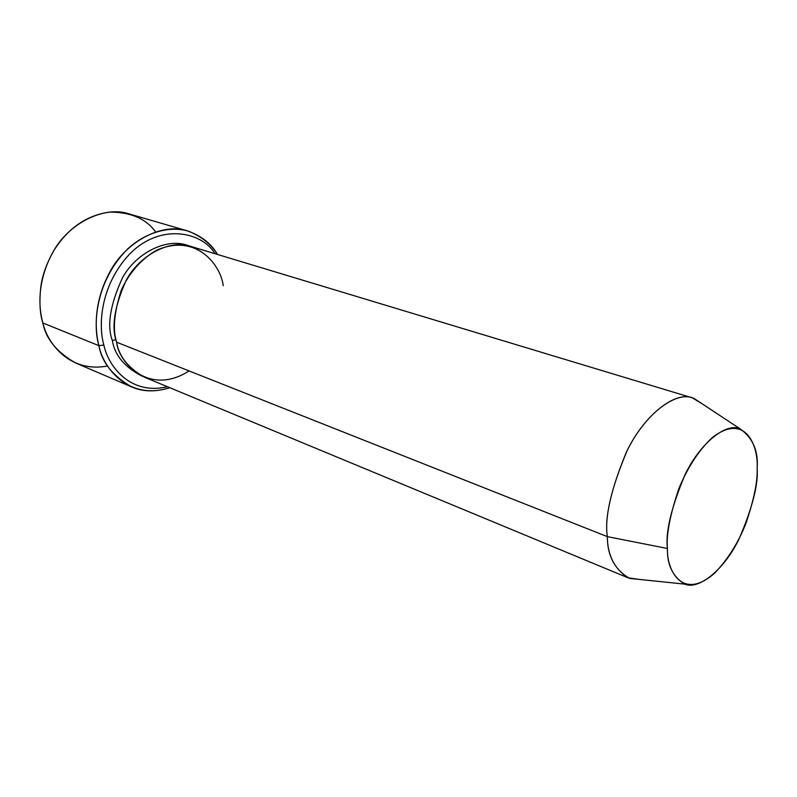 <?xml version="1.0" encoding="UTF-8"?>
<svg xmlns="http://www.w3.org/2000/svg" width="797" height="797" viewBox="0 0 797 797"><rect width="100%" height="100%" fill="white"/><g stroke="black" fill="none" stroke-linecap="round" stroke-linejoin="round"><path stroke-width="1.2" d="M107.625 365.992C69.2 373.245 47.222 342.69 42.859 322.984C45.887 338.894 56.866 352.264 75.795 363.073L131.674 386.924C112.706 375.965 101.787 362.217 98.918 345.669C102.883 367.307 128.237 401.1 169.811 387.711C155.594 392.134 142.882 391.875 131.674 386.924M167.42 386.724C129.453 395.77 107.784 364.926 103.869 345.021L98.918 345.669L42.859 322.984L98.918 345.669C94.704 329.779 93.568 302.043 109.936 271.797C126.215 241.112 162.698 222.333 187.444 230.891C201.492 235.942 211.484 243.792 217.442 254.442C211.384 244.5 201.92 236.809 189.058 231.389C171.076 225.661 147.037 231.369 128.008 248.614C94.514 281.939 92.93 326.461 98.918 345.669L103.869 345.021C107.784 364.926 129.453 395.77 167.42 386.724M189.048 370.914C149.886 396.258 118.823 363.233 116.601 342.212L607.364 536.65C604.475 518.07 610.771 490.006 626.243 452.457C643.438 415.865 674.69 390.869 692.374 397.872L702.277 403.89L693.988 398.42C676.842 389.942 644.982 413.633 627.05 450.843C610.95 489.099 604.385 517.701 607.364 536.65L667.418 548.485C665.365 532.356 671.174 507.898 684.842 475.102C699.945 443.172 726.216 422.161 740.174 428.896C752.806 437.892 758.465 451.002 757.15 468.228C758.535 447.286 746.171 411.631 712.408 437.463C698.999 449.638 686.894 468.915 678.875 488.611C669.988 514.992 666.162 534.946 667.418 548.485C666.601 571.25 683.119 601.506 715.118 572.694C727.98 559.076 738.201 542.787 745.783 523.818C753.952 499.789 757.738 481.258 757.15 468.228C758.445 484.307 752.408 507.898 739.028 539.011C724.433 569.277 698.959 590.338 684.703 584.121C672.778 576.739 667.019 564.854 667.418 548.485L607.364 536.65C607.344 555.818 614.776 569.745 629.66 578.413L639.533 579.439L628.056 577.815C614.298 568.659 607.404 554.931 607.364 536.65L116.601 342.212C118.902 356.269 128.138 367.905 144.307 377.14L628.056 577.815M116.003 339.661L112.357 340.538C114.728 355.332 124.681 367.228 142.225 376.204C124.681 367.228 114.728 355.332 112.357 340.538L116.003 339.661M188.809 245.865C168.705 237.257 137.174 251.483 122.628 277.505C110.165 304.564 106.738 325.575 112.357 340.538C106.738 325.575 110.165 304.564 122.628 277.505C137.174 251.483 168.705 237.257 188.809 245.865M692.374 397.872L191.011 246.462C170.468 239.11 139.913 254.632 126.165 280.305C114.34 306.925 111.152 327.557 116.601 342.212C112.536 329.749 114.101 312.434 121.264 290.287C128.456 273.969 141.189 258.746 156.979 250.069C197.676 232.495 221.217 266.806 223.22 285.695M214.971 253.695C202.169 231.867 160.087 222.313 129.084 254.622C99.416 286.83 98.459 326.949 103.869 345.021C98.459 326.949 99.416 286.83 129.084 254.622C160.087 222.313 202.169 231.867 214.971 253.695M187.444 230.891L129.114 213.905C104.427 205.437 68.552 223.06 52.851 252.28C37.031 281.072 38.495 307.672 42.859 322.984C39.94 314.038 39.222 302.332 40.707 287.876C42.102 275.742 46.634 263.06 54.306 249.83C68.253 228.081 86.534 215.509 109.139 212.122C130.389 211.962 145.871 218.527 155.574 231.827M684.703 584.121L629.66 578.413M740.174 428.896L693.988 398.42"/></g></svg>
